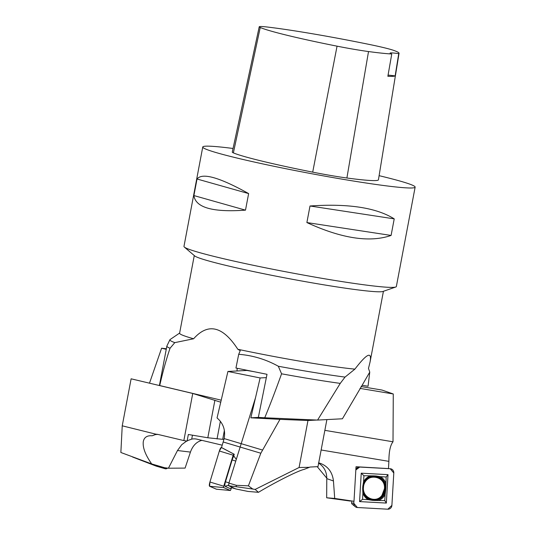 <?xml version="1.0" encoding="UTF-8"?>
<svg xmlns="http://www.w3.org/2000/svg" width="536" height="536" viewBox="0 0 536 536"><rect width="100%" height="100%" fill="white"/><g stroke="black" fill="none" stroke-linecap="round" stroke-linejoin="round"><path stroke-width="0.8" d="M202.755 147.005L183.969 246.406A108.071 6.03 10.7 0 0 184.364 247.076L194.669 255.893A96.252 5.373 10.7 0 0 287.899 278.445A96.252 5.373 10.7 0 0 382.932 291.463L395.749 287.015A108.071 6.03 10.7 0 0 396.352 286.532L415.139 187.138A108.071 6.03 -169.3 0 1 284.147 168.371A108.071 6.03 -169.3 0 1 202.755 147.005A108.071 6.03 -169.3 0 1 233.046 148.479M194.273 255.551L179.6 333.211A96.252 5.373 10.7 0 0 193.61 338.772C208.035 322.572 222.775 326.076 237.823 349.278A96.252 5.373 10.7 0 0 354.899 369.13C366.979 353.398 372.031 351.02 370.061 362.008L368.48 368.42L369.76 372.098L362.142 385.263L368.058 386.255L369.76 372.098M179.627 333.064L170.1 339.536A104.574 5.836 10.7 0 0 169.905 339.744A104.574 5.836 10.7 0 0 174.79 342.631L193.61 338.772M278.325 366.249C265.936 359.381 252.731 355.395 238.708 354.296L235.947 368.031L267.008 374.309L258.339 417.41L264.744 417.772C269.99 405.089 275.598 390.436 281.567 373.806L278.325 366.249A104.574 5.836 10.7 0 0 345.03 377.096L354.899 369.13M237.823 349.278L240.235 350.651L238.708 354.296M169.905 339.744L166.877 346.035A106.383 5.936 10.7 0 0 166.85 346.115A106.383 5.936 10.7 0 0 170.039 348.266L174.79 342.631M281.567 373.806A106.383 5.936 10.7 0 0 340.253 383.387L345.03 377.096M264.744 417.772L317.573 420.077L340.253 383.387M221.207 400.178L159.715 385.558C162.857 371.656 166.294 359.221 170.039 348.266M184.364 247.076A108.071 6.03 10.7 0 0 265.36 267.772A108.071 6.03 10.7 0 0 395.749 287.015M362.142 385.263L342.424 418.777L317.573 420.077M237.267 368.292L236.979 370.979M379.106 175.674A108.071 6.03 -169.3 0 1 415.139 187.138M306.88 222.561L310.009 205.992C348.259 203.372 376.332 207.667 394.221 218.869L391.092 235.438C369.686 242.821 341.62 238.527 306.88 222.561L391.092 235.438M193.898 195.56L197.034 178.997C202.24 172.458 219.438 177.322 248.63 193.583L245.495 210.145C212.792 212.477 195.593 207.613 193.898 195.56L245.495 210.145M399.059 53.278L378.436 179.788A101.317 5.655 -169.3 0 1 346.893 177.999A40.528 2.265 -169.3 0 1 312.702 172.143A101.317 5.655 -169.3 0 1 233.374 152.881A40.528 2.265 -169.3 0 1 232.269 152.11L259.223 26.8A37.306 2.084 -169.3 0 1 267.826 27.081A98.095 5.474 -169.3 0 1 369.679 44.522A37.306 2.084 -169.3 0 1 393.565 50.344A98.095 5.474 -169.3 0 1 399.059 53.278A98.095 5.474 -169.3 0 1 398.737 53.627L395.146 75.911A27.021 1.508 10.7 0 0 388.064 75.134M395.146 75.911A98.664 5.507 10.7 0 1 387.863 76.279L391.762 53.982A98.095 5.474 -169.3 0 1 368.52 51.55A37.306 2.084 -169.3 0 1 337.05 46.163A98.095 5.474 -169.3 0 1 260.241 27.51A37.306 2.084 -169.3 0 1 259.223 26.8M391.762 53.982A27.021 1.508 -169.3 0 1 390.087 53.118A27.021 1.508 -169.3 0 1 398.737 53.627M394.221 218.869L310.009 205.992M248.63 193.583L197.034 178.997M248.403 485.837L236.296 485.315L236.188 486.715L228.698 485.79L228.905 483.097L255.505 397.752L250.848 417.805L279.973 419.353L260.831 453.235L248.403 485.837L252.804 489.046L255.129 489.435L299.088 467.506L307.972 420.505L279.973 419.353M236.296 485.315L228.905 483.097M232.262 487.606L236.162 489.026L231.88 487.753M260.831 453.235L223.184 441.979L221.495 447.527L234.239 454.26L233.823 454.079L233.173 455.198L223.746 486.206L223.639 487.566L230.433 490.507L216.43 489.214A4.054 0.918 106.6 0 0 216.497 489.214L209.596 486.266L209.924 482.018L219.358 451.011L221.381 447.506L221.797 447.681L221.381 447.506A4.054 0.918 106.6 0 0 219.358 451.011L233.173 455.198M236.162 459.231L233.743 455.875L234.239 454.26M299.088 467.506L309.44 467.305L304.086 469.409C298.304 470.595 275.243 482.179 258.466 492.316L255.129 489.435M252.804 489.046L236.188 486.715M228.698 485.79L233.904 488.048M236.162 489.026L248.014 491.432L258.466 492.316M309.44 467.305A20.261 4.516 -78.6 0 1 310.177 467.044L317.995 466.635L326.886 419.594M307.972 420.505L316.729 420.05M258.339 417.41L250.848 417.805M223.184 441.979L224.142 438.582L262.372 449.999M253.943 371.669L246.888 370.456L227.927 371.455L260.127 377.947L255.505 397.752M260.127 377.947L266.338 377.625M224.142 438.582C225.669 430.18 223.304 423.299 217.053 417.946L227.927 371.455M232.59 487.472L230.112 488.45A4.389 0.992 -73.4 0 1 229.904 488.457L225.133 486.38A4.389 0.992 -73.4 0 1 225.489 481.784L232.135 459.928A4.389 0.992 -73.4 0 1 233.984 456.21M231.512 487.901L230.433 490.507M219.358 451.011L209.924 482.018A4.054 0.918 106.6 0 0 209.596 486.266L223.639 487.566M209.596 486.266L216.363 489.201A4.054 0.918 106.6 0 0 216.43 489.214M122.235 425.812L156.077 434.214L152.097 435.788C147.139 435.393 144.211 437.282 143.32 441.456C142.489 447.332 145.29 454.823 151.708 463.935L120.861 452.491L122.235 425.812L131.119 378.811L192.746 393.458L220.738 402.201M151.708 463.935L164.565 467.72L168.438 468.209L185.088 468.102L190.441 452.089L177.483 450.521L168.438 468.209M152.097 435.788L155.072 434.696A20.261 15.524 -83.1 0 1 158.026 434.448M192.458 435.185L191.714 439.118L187.158 440.773M186.649 441.048L181.738 444.692L177.483 450.521M156.077 434.214A20.261 15.524 96.9 0 1 157.061 434.287A20.261 15.524 96.9 0 1 158.388 434.529L183.841 440.579L192.746 393.458M224.008 439.172L222.701 439.332L224.376 430.435M222.701 439.332L207.814 437.765L188.344 434.495L187.091 441.121L183.841 440.579M217.04 438.951L220.376 421.276M207.814 437.765L214.909 400.204M191.714 439.118A20.261 15.524 96.9 0 1 195.647 438.944A20.261 15.524 96.9 0 1 196.973 439.185L222.206 445.182M201.905 440.358C196.598 441.724 192.772 445.637 190.441 452.089M166.348 348.775L161.597 348.212L149.49 383.18M161.597 348.212L166.247 349.318M157.276 465.503A1.293 0.972 89.4 0 1 156.157 466.112L132.694 457.061A1.293 0.972 89.4 0 1 132.265 456.719M164.934 468.665A4.054 3.049 -90.6 0 0 165.128 468.732A4.054 3.049 -90.6 0 0 167.534 468.089L164.934 468.665L157.189 465.677M321.144 449.985L388.888 461.355L388.486 468.585L356.025 466.729L353.995 501.294L334.712 498.44L326.665 497.783L326.786 478.621C326.786 471.767 324.012 466.575 318.471 463.03M326.665 497.783L350.524 501.1M317.225 466.675L326.779 478.152M318.706 462.89L320.615 463.446C328.173 466.528 332.447 472.363 333.446 480.966L334.712 498.44M388.888 461.355L388.922 459.265C389.116 450.756 390.483 444.934 393.009 441.791L324.85 430.348M393.009 441.791L393.277 393.973L382 390.054L361.07 386.543M393.277 393.973L359.998 388.392M381.954 495.318C375.408 504.617 360.306 496.363 363.723 485.348C366.262 472.491 385.887 475.68 384.446 488.725L381.954 495.318M353.78 503.257L351.629 502.996A1.293 1.219 94.9 0 0 352.092 504.088L355.227 506.674A4.054 3.819 -85.1 0 1 353.78 503.257L353.894 501.287L353.78 503.257L357.351 507.512L387.85 509.2L391.896 505.368L393.799 473L390.228 468.745L359.73 467.057L355.83 469.978A4.054 3.819 -85.1 0 1 359.73 467.057L390.228 468.745A4.054 3.819 -85.1 0 1 393.799 473L391.896 505.368A4.054 3.819 -85.1 0 1 387.85 509.2L357.351 507.512A4.054 3.819 -85.1 0 1 355.227 506.674M351.629 502.996L351.737 501.167M386.342 503.076L388.01 474.662L361.237 473.181L359.569 501.596L386.342 503.076L384.781 500.591L374.704 500.463A12.315 11.604 94.9 0 0 385.706 490.051L385.853 487.566A12.315 11.604 94.9 0 0 376.145 476.002L373.8 475.868A12.315 11.604 94.9 0 0 362.798 486.286L362.651 488.772A12.315 11.604 94.9 0 0 372.366 500.336L374.704 500.463M385.196 488.772A11.638 10.961 -85.1 0 1 368.192 497.924A11.638 10.961 -85.1 0 1 369.371 477.804A11.638 10.961 -85.1 0 1 385.196 488.772M372.366 500.336L368.198 499.673A13.172 12.408 -85.1 0 1 362.892 493.361L362.651 488.772M369.579 476.075A13.172 12.408 94.9 0 0 363.576 481.757L363.931 475.76L373.8 475.868M362.798 486.286L363.576 481.757M385.706 490.051L385.129 494.594A13.172 12.408 -85.1 0 1 379.126 500.276M385.813 482.99A13.172 12.408 94.9 0 0 380.513 476.678L386.168 476.993L385.853 487.566M376.145 476.002L380.513 476.678M385.129 494.594L384.781 500.591M368.198 499.673L362.544 499.358L362.892 493.361M359.569 501.596L362.544 499.358M361.237 473.181L363.931 475.76M388.01 474.662L386.168 476.993M337.05 46.163L312.702 172.143M260.241 27.51L233.374 152.881M368.52 51.55L346.893 177.999M209.924 482.018L223.746 486.206M216.363 489.201L230.413 490.5M221.381 447.506L233.823 454.079M232.135 459.928L235.612 461.034M225.489 481.784L228.966 482.889M225.133 486.38L228.758 485M229.904 488.457L232.53 487.452M333.446 480.966L326.786 478.621M384.701 488.738A11.336 10.68 -85.1 0 1 368.132 497.656A11.336 10.68 -85.1 0 1 369.284 478.052A11.336 10.68 -85.1 0 1 384.701 488.738M367.06 496.745A11.129 10.479 -85.1 0 1 365.592 495.184M366.905 479.794A11.129 10.479 -85.1 0 1 368.647 478.474M370.061 362.008L383.428 291.289M159.4 385.531L166.85 346.115M156.217 466.132L165.128 468.732M363.602 485.884L363.368 488.544L363.602 485.884M355.917 468.565L357.706 467.539"/></g></svg>
